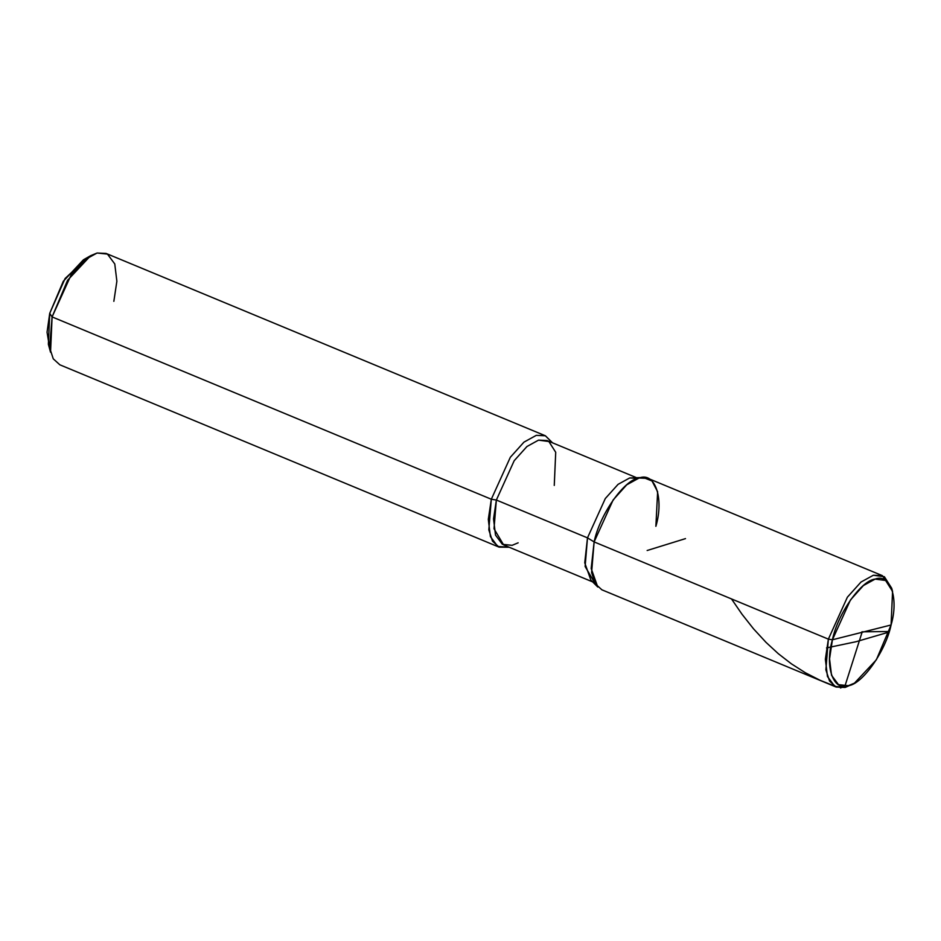 <?xml version="1.0" encoding="UTF-8"?>
<svg xmlns="http://www.w3.org/2000/svg" width="941" height="941" viewBox="0 0 941 941"><rect width="100%" height="100%" fill="white"/><g stroke="black" fill="none" stroke-linecap="round" stroke-linejoin="round"><path stroke-width="1.41" d="M836.137 687.048L601.887 589.807L595.288 583.82L591.607 572.551L594.124 541.91C599.711 514.492 624.448 479.357 639.092 478.016C654.995 471.653 664.228 498.212 655.877 526.325C664.228 498.212 654.995 471.653 639.092 478.016C624.448 479.357 599.711 514.492 594.124 541.91L828.374 639.139L832.42 639.786L891.08 624.977C885.775 651.019 862.274 684.401 848.359 685.683C833.255 691.729 824.481 666.487 832.42 639.786L829.55 658.888L831.538 675.309L838.502 684.66L848.359 685.683L854.487 683.131L876.365 659.782L891.08 624.977C899.02 598.288 890.245 573.045 875.142 579.091C861.227 580.362 837.725 613.744 832.42 639.786L891.08 624.977L892.562 591.407L885.599 580.479L875.142 579.091L863.403 585.549L850.476 599.935L832.42 639.786L828.374 639.139L825.869 669.792L829.539 681.049L836.137 687.048L845.159 687.448L853.075 683.895M854.487 683.131L845.159 687.448L834.785 686.377L827.457 676.532L825.363 659.241L828.374 639.139L847.382 597.194L860.991 582.056L873.354 575.245L882.376 575.657L892.092 589.878M892.562 591.407L891.692 588.219L884.364 576.715L873.354 575.245L860.991 582.056L847.382 597.194L828.374 639.139L594.124 541.91L587.49 537.864L584.737 562.812L590.901 580.15L597.758 587.008L591.183 568.517L594.124 541.91L587.49 537.864L585.126 566.529L594.677 582.738M882.376 575.657L648.114 478.416L639.092 478.016L626.741 484.815L613.132 499.953L594.124 541.91L613.132 499.953L626.741 484.815L639.092 478.016L643.221 477.475L652.007 480.98L657.641 491.767L655.877 526.325M86.854 258.152L65.082 278.512L49.72 313.353L48.367 344.277L50.543 352.252L52.096 316.917L491.32 499.236L496.366 500.036L587.49 537.864L605.31 498.53L618.072 484.344L629.658 477.969L643.221 477.475M592.642 581.891L503.647 544.945L494.013 528.771L496.366 500.036L493.543 518.891L495.507 535.088L502.376 544.321L512.104 545.333L518.15 542.816M509.175 547.25L497.73 546.474L490.402 536.617L488.308 519.338L491.32 499.236L488.814 529.889L492.484 541.146L499.083 547.133L509.175 547.25M499.083 547.133L59.859 364.814L53.261 358.827L49.579 347.57L52.096 316.917L49.72 313.353L63.282 281.3L83.431 259.798L90.618 255.705L67.587 280.289L52.096 316.917L491.32 499.236L496.366 500.036L587.49 537.864L605.31 498.53L618.072 484.344L629.658 477.969L638.022 478.31M49.626 347.864L47.05 332.232L49.72 313.353L52.096 316.917L71.104 274.96L84.714 259.834L97.064 253.023L106.086 253.435L545.321 435.754L552.52 442.823L545.415 435.789L536.299 435.342L523.937 442.152L510.328 457.279L491.32 499.236L510.328 457.279L523.937 442.152L536.299 435.342L545.321 435.754M635.987 477.463L546.992 440.529L538.523 440.141L526.948 446.516L514.186 460.714L496.366 500.036L514.186 460.714L526.948 446.516L538.523 440.141L548.862 441.517L555.719 452.292L554.261 485.427M113.849 301.332L116.872 281.23L114.767 263.939L107.439 254.094L97.064 253.023L90.618 255.705M861.932 631.823L889.245 631.505L887.528 632.517L856.004 641.727L826.539 647.914M862.038 632.387L844.9 686.189L840.466 687.977M833.891 685.824L819.952 680.225L805.308 672.721L791.393 663.828L778.289 653.677L766.056 642.409L753.494 628.788L742.037 614.273L731.498 598.923M685.495 538.617L647.149 550.509"/></g></svg>
